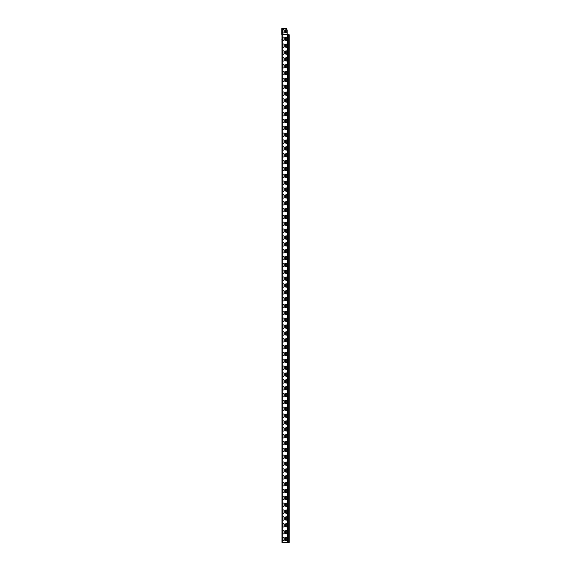 <?xml version="1.0" encoding="UTF-8"?>
<svg xmlns="http://www.w3.org/2000/svg" width="571" height="571" viewBox="0 0 571 571"><rect width="100%" height="100%" fill="white"/><g stroke="black" fill="none" stroke-linecap="round" stroke-linejoin="round"><path stroke-width="0.86" d="M281.96 42.411L281.874 41.776M281.96 43.603L281.96 42.668M281.96 41.148L281.96 40.07M281.874 39.906L281.96 38.835M289.076 542.45L281.96 542.45L281.96 34.717L287.17 34.717L287.17 30.263A0.856 0.856 0 0 0 287.056 29.835L286.314 28.55L281.846 28.55L281.846 31.034M281.846 32.233L281.846 34.474L287.17 34.474L287.17 30.263M282.302 542.45L282.302 34.653L281.846 34.474L281.846 28.55M286.756 537.911L286.756 540.137A0.6 0.6 0 0 1 286.157 540.737A0.6 0.6 0 0 1 285.557 540.137L285.557 537.911A0.6 0.6 0 0 1 286.157 537.311A0.6 0.6 0 0 1 286.756 537.911A0.6 0.6 90 0 0 286.157 537.311A0.6 0.6 90 0 0 285.557 537.911M282.988 540.137L282.988 537.911A0.6 0.6 0 0 1 283.587 537.311A0.6 0.6 0 0 1 284.187 537.911L284.187 540.137A0.6 0.6 0 0 1 283.587 540.737A0.6 0.6 0 0 1 282.988 540.137A0.6 0.6 90 0 0 283.587 540.737A0.6 0.6 90 0 0 284.187 540.137M286.756 531.059L286.756 533.285A0.6 0.6 0 0 1 286.157 533.885A0.6 0.6 0 0 1 285.557 533.285L285.557 531.059A0.6 0.6 0 0 1 286.157 530.459A0.6 0.6 0 0 1 286.756 531.059A0.6 0.6 90 0 0 286.157 530.459A0.6 0.6 90 0 0 285.557 531.059M282.988 533.285L282.988 531.059A0.6 0.6 0 0 1 283.587 530.459A0.6 0.6 0 0 1 284.187 531.059L284.187 533.285A0.6 0.6 0 0 1 283.587 533.885A0.6 0.6 0 0 1 282.988 533.285A0.6 0.6 90 0 0 283.587 533.885A0.6 0.6 90 0 0 284.187 533.285M286.756 524.207L286.756 526.433A0.6 0.6 0 0 1 286.157 527.033A0.6 0.6 0 0 1 285.557 526.433L285.557 524.207A0.6 0.6 0 0 1 286.157 523.607A0.6 0.6 0 0 1 286.756 524.207A0.6 0.6 90 0 0 286.157 523.607A0.6 0.6 90 0 0 285.557 524.207M282.988 526.433L282.988 524.207A0.6 0.6 0 0 1 283.587 523.607A0.6 0.6 0 0 1 284.187 524.207L284.187 526.433A0.6 0.6 0 0 1 283.587 527.033A0.6 0.6 0 0 1 282.988 526.433A0.6 0.6 90 0 0 283.587 527.033A0.6 0.6 90 0 0 284.187 526.433M286.756 517.355L286.756 519.581A0.6 0.6 0 0 1 286.157 520.181A0.6 0.6 0 0 1 285.557 519.581L285.557 517.355A0.6 0.6 0 0 1 286.157 516.755A0.6 0.6 0 0 1 286.756 517.355A0.6 0.6 90 0 0 286.157 516.755A0.6 0.6 90 0 0 285.557 517.355M282.988 519.581L282.988 517.355A0.6 0.6 0 0 1 283.587 516.755A0.6 0.6 0 0 1 284.187 517.355L284.187 519.581A0.6 0.6 0 0 1 283.587 520.181A0.6 0.6 0 0 1 282.988 519.581A0.6 0.6 90 0 0 283.587 520.181A0.6 0.6 90 0 0 284.187 519.581M286.756 510.503L286.756 512.729A0.6 0.6 0 0 1 286.157 513.329A0.6 0.6 0 0 1 285.557 512.729L285.557 510.503A0.6 0.6 0 0 1 286.157 509.903A0.6 0.6 0 0 1 286.756 510.503A0.6 0.6 90 0 0 286.157 509.903A0.6 0.6 90 0 0 285.557 510.503M282.988 512.729L282.988 510.503A0.6 0.6 0 0 1 283.587 509.903A0.6 0.6 0 0 1 284.187 510.503L284.187 512.729A0.6 0.6 0 0 1 283.587 513.329A0.6 0.6 0 0 1 282.988 512.729A0.6 0.6 90 0 0 283.587 513.329A0.6 0.6 90 0 0 284.187 512.729M286.756 503.651L286.756 505.877A0.6 0.6 0 0 1 286.157 506.477A0.6 0.6 0 0 1 285.557 505.877L285.557 503.651A0.6 0.6 0 0 1 286.157 503.051A0.6 0.6 0 0 1 286.756 503.651A0.6 0.6 90 0 0 286.157 503.051A0.6 0.6 90 0 0 285.557 503.651M282.988 505.877L282.988 503.651A0.6 0.6 0 0 1 283.587 503.051A0.6 0.6 0 0 1 284.187 503.651L284.187 505.877A0.6 0.6 0 0 1 283.587 506.477A0.6 0.6 0 0 1 282.988 505.877A0.6 0.6 90 0 0 283.587 506.477A0.6 0.6 90 0 0 284.187 505.877M286.756 496.799L286.756 499.025A0.6 0.6 0 0 1 286.157 499.625A0.6 0.6 0 0 1 285.557 499.025L285.557 496.799A0.6 0.6 0 0 1 286.157 496.199A0.6 0.6 0 0 1 286.756 496.799A0.6 0.6 90 0 0 286.157 496.199A0.6 0.6 90 0 0 285.557 496.799M282.988 499.025L282.988 496.799A0.6 0.6 0 0 1 283.587 496.199A0.6 0.6 0 0 1 284.187 496.799L284.187 499.025A0.6 0.6 0 0 1 283.587 499.625A0.6 0.6 0 0 1 282.988 499.025A0.6 0.6 90 0 0 283.587 499.625A0.6 0.6 90 0 0 284.187 499.025M286.756 489.947L286.756 492.173A0.6 0.6 0 0 1 286.157 492.773A0.6 0.6 0 0 1 285.557 492.173L285.557 489.947A0.6 0.6 0 0 1 286.157 489.347A0.6 0.6 0 0 1 286.756 489.947A0.6 0.6 90 0 0 286.157 489.347A0.6 0.6 90 0 0 285.557 489.947M282.988 492.173L282.988 489.947A0.6 0.6 0 0 1 283.587 489.347A0.6 0.6 0 0 1 284.187 489.947L284.187 492.173A0.6 0.6 0 0 1 283.587 492.773A0.6 0.6 0 0 1 282.988 492.173A0.6 0.6 90 0 0 283.587 492.773A0.6 0.6 90 0 0 284.187 492.173M286.756 483.095L286.756 485.321A0.6 0.6 0 0 1 286.157 485.921A0.6 0.6 0 0 1 285.557 485.321L285.557 483.095A0.6 0.6 0 0 1 286.157 482.495A0.6 0.6 0 0 1 286.756 483.095A0.6 0.6 90 0 0 286.157 482.495A0.6 0.6 90 0 0 285.557 483.095M282.988 485.321L282.988 483.095A0.6 0.6 0 0 1 283.587 482.495A0.6 0.6 0 0 1 284.187 483.095L284.187 485.321A0.6 0.6 0 0 1 283.587 485.921A0.6 0.6 0 0 1 282.988 485.321A0.6 0.6 90 0 0 283.587 485.921A0.6 0.6 90 0 0 284.187 485.321M286.756 476.243L286.756 478.469A0.6 0.6 0 0 1 286.157 479.069A0.6 0.6 0 0 1 285.557 478.469L285.557 476.243A0.6 0.6 0 0 1 286.157 475.643A0.6 0.6 0 0 1 286.756 476.243A0.6 0.6 90 0 0 286.157 475.643A0.6 0.6 90 0 0 285.557 476.243M282.988 478.469L282.988 476.243A0.6 0.6 0 0 1 283.587 475.643A0.6 0.6 0 0 1 284.187 476.243L284.187 478.469A0.6 0.6 0 0 1 283.587 479.069A0.6 0.6 0 0 1 282.988 478.469A0.6 0.6 90 0 0 283.587 479.069A0.6 0.6 90 0 0 284.187 478.469M286.756 469.391L286.756 471.617A0.6 0.6 0 0 1 286.157 472.217A0.6 0.6 0 0 1 285.557 471.617L285.557 469.391A0.6 0.6 0 0 1 286.157 468.791A0.6 0.6 0 0 1 286.756 469.391A0.6 0.6 90 0 0 286.157 468.791A0.6 0.6 90 0 0 285.557 469.391M282.988 471.617L282.988 469.391A0.6 0.6 0 0 1 283.587 468.791A0.6 0.6 0 0 1 284.187 469.391L284.187 471.617A0.6 0.6 0 0 1 283.587 472.217A0.6 0.6 0 0 1 282.988 471.617A0.6 0.6 90 0 0 283.587 472.217A0.6 0.6 90 0 0 284.187 471.617M286.756 462.539L286.756 464.765A0.6 0.6 0 0 1 286.157 465.365A0.6 0.6 0 0 1 285.557 464.765L285.557 462.539A0.6 0.6 0 0 1 286.157 461.939A0.6 0.6 0 0 1 286.756 462.539A0.6 0.6 90 0 0 286.157 461.939A0.6 0.6 90 0 0 285.557 462.539M282.988 464.765L282.988 462.539A0.6 0.6 0 0 1 283.587 461.939A0.6 0.6 0 0 1 284.187 462.539L284.187 464.765A0.6 0.6 0 0 1 283.587 465.365A0.6 0.6 0 0 1 282.988 464.765A0.6 0.6 90 0 0 283.587 465.365A0.6 0.6 90 0 0 284.187 464.765M286.756 455.687L286.756 457.913A0.6 0.6 0 0 1 286.157 458.513A0.6 0.6 0 0 1 285.557 457.913L285.557 455.687A0.6 0.6 0 0 1 286.157 455.087A0.6 0.6 0 0 1 286.756 455.687A0.6 0.6 90 0 0 286.157 455.087A0.6 0.6 90 0 0 285.557 455.687M282.988 457.913L282.988 455.687A0.6 0.6 0 0 1 283.587 455.087A0.6 0.6 0 0 1 284.187 455.687L284.187 457.913A0.6 0.6 0 0 1 283.587 458.513A0.6 0.6 0 0 1 282.988 457.913A0.6 0.6 90 0 0 283.587 458.513A0.6 0.6 90 0 0 284.187 457.913M286.756 448.835L286.756 451.061A0.6 0.6 0 0 1 286.157 451.661A0.6 0.6 0 0 1 285.557 451.061L285.557 448.835A0.6 0.6 0 0 1 286.157 448.235A0.6 0.6 0 0 1 286.756 448.835A0.6 0.6 90 0 0 286.157 448.235A0.6 0.6 90 0 0 285.557 448.835M282.988 451.061L282.988 448.835A0.6 0.6 0 0 1 283.587 448.235A0.6 0.6 0 0 1 284.187 448.835L284.187 451.061A0.6 0.6 0 0 1 283.587 451.661A0.6 0.6 0 0 1 282.988 451.061A0.6 0.6 90 0 0 283.587 451.661A0.6 0.6 90 0 0 284.187 451.061M286.756 441.983L286.756 444.209A0.6 0.6 0 0 1 286.157 444.809A0.6 0.6 0 0 1 285.557 444.209L285.557 441.983A0.6 0.6 0 0 1 286.157 441.383A0.6 0.6 0 0 1 286.756 441.983A0.6 0.6 90 0 0 286.157 441.383A0.6 0.6 90 0 0 285.557 441.983M282.988 444.209L282.988 441.983A0.6 0.6 0 0 1 283.587 441.383A0.6 0.6 0 0 1 284.187 441.983L284.187 444.209A0.6 0.6 0 0 1 283.587 444.809A0.6 0.6 0 0 1 282.988 444.209A0.6 0.6 90 0 0 283.587 444.809A0.6 0.6 90 0 0 284.187 444.209M286.756 435.131L286.756 437.357A0.6 0.6 0 0 1 286.157 437.957A0.6 0.6 0 0 1 285.557 437.357L285.557 435.131A0.6 0.6 0 0 1 286.157 434.531A0.6 0.6 0 0 1 286.756 435.131A0.6 0.6 90 0 0 286.157 434.531A0.6 0.6 90 0 0 285.557 435.131M282.988 437.357L282.988 435.131A0.6 0.6 0 0 1 283.587 434.531A0.6 0.6 0 0 1 284.187 435.131L284.187 437.357A0.6 0.6 0 0 1 283.587 437.957A0.6 0.6 0 0 1 282.988 437.357A0.6 0.6 90 0 0 283.587 437.957A0.6 0.6 90 0 0 284.187 437.357M286.756 428.279L286.756 430.505A0.6 0.6 0 0 1 286.157 431.105A0.6 0.6 0 0 1 285.557 430.505L285.557 428.279A0.6 0.6 0 0 1 286.157 427.679A0.6 0.6 0 0 1 286.756 428.279A0.6 0.6 90 0 0 286.157 427.679A0.6 0.6 90 0 0 285.557 428.279M282.988 430.505L282.988 428.279A0.6 0.6 0 0 1 283.587 427.679A0.6 0.6 0 0 1 284.187 428.279L284.187 430.505A0.6 0.6 0 0 1 283.587 431.105A0.6 0.6 0 0 1 282.988 430.505A0.6 0.6 90 0 0 283.587 431.105A0.6 0.6 90 0 0 284.187 430.505M286.756 421.427L286.756 423.653A0.6 0.6 0 0 1 286.157 424.253A0.6 0.6 0 0 1 285.557 423.653L285.557 421.427A0.6 0.6 0 0 1 286.157 420.827A0.6 0.6 0 0 1 286.756 421.427A0.6 0.6 90 0 0 286.157 420.827A0.6 0.6 90 0 0 285.557 421.427M282.988 423.653L282.988 421.427A0.6 0.6 0 0 1 283.587 420.827A0.6 0.6 0 0 1 284.187 421.427L284.187 423.653A0.6 0.6 0 0 1 283.587 424.253A0.6 0.6 0 0 1 282.988 423.653A0.6 0.6 90 0 0 283.587 424.253A0.6 0.6 90 0 0 284.187 423.653M286.756 414.575L286.756 416.801A0.6 0.6 0 0 1 286.157 417.401A0.6 0.6 0 0 1 285.557 416.801L285.557 414.575A0.6 0.6 0 0 1 286.157 413.975A0.6 0.6 0 0 1 286.756 414.575A0.6 0.6 90 0 0 286.157 413.975A0.6 0.6 90 0 0 285.557 414.575M282.988 416.801L282.988 414.575A0.6 0.6 0 0 1 283.587 413.975A0.6 0.6 0 0 1 284.187 414.575L284.187 416.801A0.6 0.6 0 0 1 283.587 417.401A0.6 0.6 0 0 1 282.988 416.801A0.6 0.6 90 0 0 283.587 417.401A0.6 0.6 90 0 0 284.187 416.801M286.756 407.723L286.756 409.949A0.6 0.6 0 0 1 286.157 410.549A0.6 0.6 0 0 1 285.557 409.949L285.557 407.723A0.6 0.6 0 0 1 286.157 407.123A0.6 0.6 0 0 1 286.756 407.723A0.6 0.6 90 0 0 286.157 407.123A0.6 0.6 90 0 0 285.557 407.723M282.988 409.949L282.988 407.723A0.6 0.6 0 0 1 283.587 407.123A0.6 0.6 0 0 1 284.187 407.723L284.187 409.949A0.6 0.6 0 0 1 283.587 410.549A0.6 0.6 0 0 1 282.988 409.949A0.6 0.6 90 0 0 283.587 410.549A0.6 0.6 90 0 0 284.187 409.949M286.756 400.871L286.756 403.097A0.6 0.6 0 0 1 286.157 403.697A0.6 0.6 0 0 1 285.557 403.097L285.557 400.871A0.6 0.6 0 0 1 286.157 400.271A0.6 0.6 0 0 1 286.756 400.871A0.6 0.6 90 0 0 286.157 400.271A0.6 0.6 90 0 0 285.557 400.871M282.988 403.097L282.988 400.871A0.6 0.6 0 0 1 283.587 400.271A0.6 0.6 0 0 1 284.187 400.871L284.187 403.097A0.6 0.6 0 0 1 283.587 403.697A0.6 0.6 0 0 1 282.988 403.097A0.6 0.6 90 0 0 283.587 403.697A0.6 0.6 90 0 0 284.187 403.097M286.756 394.019L286.756 396.245A0.6 0.6 0 0 1 286.157 396.845A0.6 0.6 0 0 1 285.557 396.245L285.557 394.019A0.6 0.6 0 0 1 286.157 393.419A0.6 0.6 0 0 1 286.756 394.019A0.6 0.6 90 0 0 286.157 393.419A0.6 0.6 90 0 0 285.557 394.019M282.988 396.245L282.988 394.019A0.6 0.6 0 0 1 283.587 393.419A0.6 0.6 0 0 1 284.187 394.019L284.187 396.245A0.6 0.6 0 0 1 283.587 396.845A0.6 0.6 0 0 1 282.988 396.245A0.6 0.6 90 0 0 283.587 396.845A0.6 0.6 90 0 0 284.187 396.245M286.756 387.167L286.756 389.393A0.6 0.6 0 0 1 286.157 389.993A0.6 0.6 0 0 1 285.557 389.393L285.557 387.167A0.6 0.6 0 0 1 286.157 386.567A0.6 0.6 0 0 1 286.756 387.167A0.6 0.6 90 0 0 286.157 386.567A0.6 0.6 90 0 0 285.557 387.167M282.988 389.393L282.988 387.167A0.6 0.6 0 0 1 283.587 386.567A0.6 0.6 0 0 1 284.187 387.167L284.187 389.393A0.6 0.6 0 0 1 283.587 389.993A0.6 0.6 0 0 1 282.988 389.393A0.6 0.6 90 0 0 283.587 389.993A0.6 0.6 90 0 0 284.187 389.393M286.756 380.315L286.756 382.541A0.6 0.6 0 0 1 286.157 383.141A0.6 0.6 0 0 1 285.557 382.541L285.557 380.315A0.6 0.6 0 0 1 286.157 379.715A0.6 0.6 0 0 1 286.756 380.315A0.6 0.6 90 0 0 286.157 379.715A0.6 0.6 90 0 0 285.557 380.315M282.988 382.541L282.988 380.315A0.6 0.6 0 0 1 283.587 379.715A0.6 0.6 0 0 1 284.187 380.315L284.187 382.541A0.6 0.6 0 0 1 283.587 383.141A0.6 0.6 0 0 1 282.988 382.541A0.6 0.6 90 0 0 283.587 383.141A0.6 0.6 90 0 0 284.187 382.541M286.756 373.463L286.756 375.689A0.6 0.6 0 0 1 286.157 376.289A0.6 0.6 0 0 1 285.557 375.689L285.557 373.463A0.6 0.6 0 0 1 286.157 372.863A0.6 0.6 0 0 1 286.756 373.463A0.6 0.6 90 0 0 286.157 372.863A0.6 0.6 90 0 0 285.557 373.463M282.988 375.689L282.988 373.463A0.6 0.6 0 0 1 283.587 372.863A0.6 0.6 0 0 1 284.187 373.463L284.187 375.689A0.6 0.6 0 0 1 283.587 376.289A0.6 0.6 0 0 1 282.988 375.689A0.6 0.6 90 0 0 283.587 376.289A0.6 0.6 90 0 0 284.187 375.689M286.756 366.611L286.756 368.837A0.6 0.6 0 0 1 286.157 369.437A0.6 0.6 0 0 1 285.557 368.837L285.557 366.611A0.6 0.6 0 0 1 286.157 366.011A0.6 0.6 0 0 1 286.756 366.611A0.6 0.6 90 0 0 286.157 366.011A0.6 0.6 90 0 0 285.557 366.611M282.988 368.837L282.988 366.611A0.6 0.6 0 0 1 283.587 366.011A0.6 0.6 0 0 1 284.187 366.611L284.187 368.837A0.6 0.6 0 0 1 283.587 369.437A0.6 0.6 0 0 1 282.988 368.837A0.6 0.6 90 0 0 283.587 369.437A0.6 0.6 90 0 0 284.187 368.837M286.756 359.759L286.756 361.985A0.6 0.6 0 0 1 286.157 362.585A0.6 0.6 0 0 1 285.557 361.985L285.557 359.759A0.6 0.6 0 0 1 286.157 359.159A0.6 0.6 0 0 1 286.756 359.759A0.6 0.6 90 0 0 286.157 359.159A0.6 0.6 90 0 0 285.557 359.759M282.988 361.985L282.988 359.759A0.6 0.6 0 0 1 283.587 359.159A0.6 0.6 0 0 1 284.187 359.759L284.187 361.985A0.6 0.6 0 0 1 283.587 362.585A0.6 0.6 0 0 1 282.988 361.985A0.6 0.6 90 0 0 283.587 362.585A0.6 0.6 90 0 0 284.187 361.985M286.756 352.907L286.756 355.133A0.6 0.6 0 0 1 286.157 355.733A0.6 0.6 0 0 1 285.557 355.133L285.557 352.907A0.6 0.6 0 0 1 286.157 352.307A0.6 0.6 0 0 1 286.756 352.907A0.6 0.6 90 0 0 286.157 352.307A0.6 0.6 90 0 0 285.557 352.907M282.988 355.133L282.988 352.907A0.6 0.6 0 0 1 283.587 352.307A0.6 0.6 0 0 1 284.187 352.907L284.187 355.133A0.6 0.6 0 0 1 283.587 355.733A0.6 0.6 0 0 1 282.988 355.133A0.6 0.6 90 0 0 283.587 355.733A0.6 0.6 90 0 0 284.187 355.133M286.756 346.055L286.756 348.281A0.6 0.6 0 0 1 286.157 348.881A0.6 0.6 0 0 1 285.557 348.281L285.557 346.055A0.6 0.6 0 0 1 286.157 345.455A0.6 0.6 0 0 1 286.756 346.055A0.6 0.6 90 0 0 286.157 345.455A0.6 0.6 90 0 0 285.557 346.055M282.988 348.281L282.988 346.055A0.6 0.6 0 0 1 283.587 345.455A0.6 0.6 0 0 1 284.187 346.055L284.187 348.281A0.6 0.6 0 0 1 283.587 348.881A0.6 0.6 0 0 1 282.988 348.281A0.6 0.6 90 0 0 283.587 348.881A0.6 0.6 90 0 0 284.187 348.281M286.756 339.203L286.756 341.429A0.6 0.6 0 0 1 286.157 342.029A0.6 0.6 0 0 1 285.557 341.429L285.557 339.203A0.6 0.6 0 0 1 286.157 338.603A0.6 0.6 0 0 1 286.756 339.203A0.6 0.6 90 0 0 286.157 338.603A0.6 0.6 90 0 0 285.557 339.203M282.988 341.429L282.988 339.203A0.6 0.6 0 0 1 283.587 338.603A0.6 0.6 0 0 1 284.187 339.203L284.187 341.429A0.6 0.6 0 0 1 283.587 342.029A0.6 0.6 0 0 1 282.988 341.429A0.6 0.6 90 0 0 283.587 342.029A0.6 0.6 90 0 0 284.187 341.429M286.756 332.351L286.756 334.577A0.6 0.6 0 0 1 286.157 335.177A0.6 0.6 0 0 1 285.557 334.577L285.557 332.351A0.6 0.6 0 0 1 286.157 331.751A0.6 0.6 0 0 1 286.756 332.351A0.6 0.6 90 0 0 286.157 331.751A0.6 0.6 90 0 0 285.557 332.351M282.988 334.577L282.988 332.351A0.6 0.6 0 0 1 283.587 331.751A0.6 0.6 0 0 1 284.187 332.351L284.187 334.577A0.6 0.6 0 0 1 283.587 335.177A0.6 0.6 0 0 1 282.988 334.577A0.6 0.6 90 0 0 283.587 335.177A0.6 0.6 90 0 0 284.187 334.577M286.756 325.499L286.756 327.725A0.6 0.6 0 0 1 286.157 328.325A0.6 0.6 0 0 1 285.557 327.725L285.557 325.499A0.6 0.6 0 0 1 286.157 324.899A0.6 0.6 0 0 1 286.756 325.499A0.6 0.6 90 0 0 286.157 324.899A0.6 0.6 90 0 0 285.557 325.499M282.988 327.725L282.988 325.499A0.6 0.6 0 0 1 283.587 324.899A0.6 0.6 0 0 1 284.187 325.499L284.187 327.725A0.6 0.6 0 0 1 283.587 328.325A0.6 0.6 0 0 1 282.988 327.725A0.6 0.6 90 0 0 283.587 328.325A0.6 0.6 90 0 0 284.187 327.725M286.756 318.647L286.756 320.873A0.6 0.6 0 0 1 286.157 321.473A0.6 0.6 0 0 1 285.557 320.873L285.557 318.647A0.6 0.6 0 0 1 286.157 318.047A0.6 0.6 0 0 1 286.756 318.647A0.6 0.6 90 0 0 286.157 318.047A0.6 0.6 90 0 0 285.557 318.647M282.988 320.873L282.988 318.647A0.6 0.6 0 0 1 283.587 318.047A0.6 0.6 0 0 1 284.187 318.647L284.187 320.873A0.6 0.6 0 0 1 283.587 321.473A0.6 0.6 0 0 1 282.988 320.873A0.6 0.6 90 0 0 283.587 321.473A0.6 0.6 90 0 0 284.187 320.873M286.756 311.795L286.756 314.021A0.6 0.6 0 0 1 286.157 314.621A0.6 0.6 0 0 1 285.557 314.021L285.557 311.795A0.6 0.6 0 0 1 286.157 311.195A0.6 0.6 0 0 1 286.756 311.795A0.6 0.6 90 0 0 286.157 311.195A0.6 0.6 90 0 0 285.557 311.795M282.988 314.021L282.988 311.795A0.6 0.6 0 0 1 283.587 311.195A0.6 0.6 0 0 1 284.187 311.795L284.187 314.021A0.6 0.6 0 0 1 283.587 314.621A0.6 0.6 0 0 1 282.988 314.021A0.6 0.6 90 0 0 283.587 314.621A0.6 0.6 90 0 0 284.187 314.021M286.756 304.943L286.756 307.169A0.6 0.6 0 0 1 286.157 307.769A0.6 0.6 0 0 1 285.557 307.169L285.557 304.943A0.6 0.6 0 0 1 286.157 304.343A0.6 0.6 0 0 1 286.756 304.943A0.6 0.6 90 0 0 286.157 304.343A0.6 0.6 90 0 0 285.557 304.943M282.988 307.169L282.988 304.943A0.6 0.6 0 0 1 283.587 304.343A0.6 0.6 0 0 1 284.187 304.943L284.187 307.169A0.6 0.6 0 0 1 283.587 307.769A0.6 0.6 0 0 1 282.988 307.169A0.6 0.6 90 0 0 283.587 307.769A0.6 0.6 90 0 0 284.187 307.169M286.756 298.091L286.756 300.317A0.6 0.6 0 0 1 286.157 300.917A0.6 0.6 0 0 1 285.557 300.317L285.557 298.091A0.6 0.6 0 0 1 286.157 297.491A0.6 0.6 0 0 1 286.756 298.091A0.6 0.6 90 0 0 286.157 297.491A0.6 0.6 90 0 0 285.557 298.091M282.988 300.317L282.988 298.091A0.6 0.6 0 0 1 283.587 297.491A0.6 0.6 0 0 1 284.187 298.091L284.187 300.317A0.6 0.6 0 0 1 283.587 300.917A0.6 0.6 0 0 1 282.988 300.317A0.6 0.6 90 0 0 283.587 300.917A0.6 0.6 90 0 0 284.187 300.317M286.756 291.239L286.756 293.465A0.6 0.6 0 0 1 286.157 294.065A0.6 0.6 0 0 1 285.557 293.465L285.557 291.239A0.6 0.6 0 0 1 286.157 290.639A0.6 0.6 0 0 1 286.756 291.239A0.6 0.6 90 0 0 286.157 290.639A0.6 0.6 90 0 0 285.557 291.239M282.988 293.465L282.988 291.239A0.6 0.6 0 0 1 283.587 290.639A0.6 0.6 0 0 1 284.187 291.239L284.187 293.465A0.6 0.6 0 0 1 283.587 294.065A0.6 0.6 0 0 1 282.988 293.465A0.6 0.6 90 0 0 283.587 294.065A0.6 0.6 90 0 0 284.187 293.465M286.756 284.387L286.756 286.613A0.6 0.6 0 0 1 286.157 287.213A0.6 0.6 0 0 1 285.557 286.613L285.557 284.387A0.6 0.6 0 0 1 286.157 283.787A0.6 0.6 0 0 1 286.756 284.387A0.6 0.6 90 0 0 286.157 283.787A0.6 0.6 90 0 0 285.557 284.387M282.988 286.613L282.988 284.387A0.6 0.6 0 0 1 283.587 283.787A0.6 0.6 0 0 1 284.187 284.387L284.187 286.613A0.6 0.6 0 0 1 283.587 287.213A0.6 0.6 0 0 1 282.988 286.613A0.6 0.6 90 0 0 283.587 287.213A0.6 0.6 90 0 0 284.187 286.613M286.756 277.535L286.756 279.761A0.6 0.6 0 0 1 286.157 280.361A0.6 0.6 0 0 1 285.557 279.761L285.557 277.535A0.6 0.6 0 0 1 286.157 276.935A0.6 0.6 0 0 1 286.756 277.535A0.6 0.6 90 0 0 286.157 276.935A0.6 0.6 90 0 0 285.557 277.535M282.988 279.761L282.988 277.535A0.6 0.6 0 0 1 283.587 276.935A0.6 0.6 0 0 1 284.187 277.535L284.187 279.761A0.6 0.6 0 0 1 283.587 280.361A0.6 0.6 0 0 1 282.988 279.761A0.6 0.6 90 0 0 283.587 280.361A0.6 0.6 90 0 0 284.187 279.761M286.756 270.683L286.756 272.909A0.6 0.6 0 0 1 286.157 273.509A0.6 0.6 0 0 1 285.557 272.909L285.557 270.683A0.6 0.6 0 0 1 286.157 270.083A0.6 0.6 0 0 1 286.756 270.683A0.6 0.6 90 0 0 286.157 270.083A0.6 0.6 90 0 0 285.557 270.683M282.988 272.909L282.988 270.683A0.6 0.6 0 0 1 283.587 270.083A0.6 0.6 0 0 1 284.187 270.683L284.187 272.909A0.6 0.6 0 0 1 283.587 273.509A0.6 0.6 0 0 1 282.988 272.909A0.6 0.6 90 0 0 283.587 273.509A0.6 0.6 90 0 0 284.187 272.909M286.756 263.831L286.756 266.057A0.6 0.6 0 0 1 286.157 266.657A0.6 0.6 0 0 1 285.557 266.057L285.557 263.831A0.6 0.6 0 0 1 286.157 263.231A0.6 0.6 0 0 1 286.756 263.831A0.6 0.6 90 0 0 286.157 263.231A0.6 0.6 90 0 0 285.557 263.831M282.988 266.057L282.988 263.831A0.6 0.6 0 0 1 283.587 263.231A0.6 0.6 0 0 1 284.187 263.831L284.187 266.057A0.6 0.6 0 0 1 283.587 266.657A0.6 0.6 0 0 1 282.988 266.057A0.6 0.6 90 0 0 283.587 266.657A0.6 0.6 90 0 0 284.187 266.057M286.756 256.979L286.756 259.205A0.6 0.6 0 0 1 286.157 259.805A0.6 0.6 0 0 1 285.557 259.205L285.557 256.979A0.6 0.6 0 0 1 286.157 256.379A0.6 0.6 0 0 1 286.756 256.979A0.6 0.6 90 0 0 286.157 256.379A0.6 0.6 90 0 0 285.557 256.979M282.988 259.205L282.988 256.979A0.6 0.6 0 0 1 283.587 256.379A0.6 0.6 0 0 1 284.187 256.979L284.187 259.205A0.6 0.6 0 0 1 283.587 259.805A0.6 0.6 0 0 1 282.988 259.205A0.6 0.6 90 0 0 283.587 259.805A0.6 0.6 90 0 0 284.187 259.205M286.756 250.127L286.756 252.353A0.6 0.6 0 0 1 286.157 252.953A0.6 0.6 0 0 1 285.557 252.353L285.557 250.127A0.6 0.6 0 0 1 286.157 249.527A0.6 0.6 0 0 1 286.756 250.127A0.6 0.6 90 0 0 286.157 249.527A0.6 0.6 90 0 0 285.557 250.127M282.988 252.353L282.988 250.127A0.6 0.6 0 0 1 283.587 249.527A0.6 0.6 0 0 1 284.187 250.127L284.187 252.353A0.6 0.6 0 0 1 283.587 252.953A0.6 0.6 0 0 1 282.988 252.353A0.6 0.6 90 0 0 283.587 252.953A0.6 0.6 90 0 0 284.187 252.353M286.756 243.275L286.756 245.501A0.6 0.6 0 0 1 286.157 246.101A0.6 0.6 0 0 1 285.557 245.501L285.557 243.275A0.6 0.6 0 0 1 286.157 242.675A0.6 0.6 0 0 1 286.756 243.275A0.6 0.6 90 0 0 286.157 242.675A0.6 0.6 90 0 0 285.557 243.275M282.988 245.501L282.988 243.275A0.6 0.6 0 0 1 283.587 242.675A0.6 0.6 0 0 1 284.187 243.275L284.187 245.501A0.6 0.6 0 0 1 283.587 246.101A0.6 0.6 0 0 1 282.988 245.501A0.6 0.6 90 0 0 283.587 246.101A0.6 0.6 90 0 0 284.187 245.501M286.756 236.423L286.756 238.649A0.6 0.6 0 0 1 286.157 239.249A0.6 0.6 0 0 1 285.557 238.649L285.557 236.423A0.6 0.6 0 0 1 286.157 235.823A0.6 0.6 0 0 1 286.756 236.423A0.6 0.6 90 0 0 286.157 235.823A0.6 0.6 90 0 0 285.557 236.423M282.988 238.649L282.988 236.423A0.6 0.6 0 0 1 283.587 235.823A0.6 0.6 0 0 1 284.187 236.423L284.187 238.649A0.6 0.6 0 0 1 283.587 239.249A0.6 0.6 0 0 1 282.988 238.649A0.6 0.6 90 0 0 283.587 239.249A0.6 0.6 90 0 0 284.187 238.649M286.756 229.571L286.756 231.797A0.6 0.6 0 0 1 286.157 232.397A0.6 0.6 0 0 1 285.557 231.797L285.557 229.571A0.6 0.6 0 0 1 286.157 228.971A0.6 0.6 0 0 1 286.756 229.571A0.6 0.6 90 0 0 286.157 228.971A0.6 0.6 90 0 0 285.557 229.571M282.988 231.797L282.988 229.571A0.6 0.6 0 0 1 283.587 228.971A0.6 0.6 0 0 1 284.187 229.571L284.187 231.797A0.6 0.6 0 0 1 283.587 232.397A0.6 0.6 0 0 1 282.988 231.797A0.6 0.6 90 0 0 283.587 232.397A0.6 0.6 90 0 0 284.187 231.797M286.756 222.719L286.756 224.945A0.6 0.6 0 0 1 286.157 225.545A0.6 0.6 0 0 1 285.557 224.945L285.557 222.719A0.6 0.6 0 0 1 286.157 222.119A0.6 0.6 0 0 1 286.756 222.719A0.6 0.6 90 0 0 286.157 222.119A0.6 0.6 90 0 0 285.557 222.719M282.988 224.945L282.988 222.719A0.6 0.6 0 0 1 283.587 222.119A0.6 0.6 0 0 1 284.187 222.719L284.187 224.945A0.6 0.6 0 0 1 283.587 225.545A0.6 0.6 0 0 1 282.988 224.945A0.6 0.6 90 0 0 283.587 225.545A0.6 0.6 90 0 0 284.187 224.945M286.756 215.867L286.756 218.093A0.6 0.6 0 0 1 286.157 218.693A0.6 0.6 0 0 1 285.557 218.093L285.557 215.867A0.6 0.6 0 0 1 286.157 215.267A0.6 0.6 0 0 1 286.756 215.867A0.6 0.6 90 0 0 286.157 215.267A0.6 0.6 90 0 0 285.557 215.867M282.988 218.093L282.988 215.867A0.6 0.6 0 0 1 283.587 215.267A0.6 0.6 0 0 1 284.187 215.867L284.187 218.093A0.6 0.6 0 0 1 283.587 218.693A0.6 0.6 0 0 1 282.988 218.093A0.6 0.6 90 0 0 283.587 218.693A0.6 0.6 90 0 0 284.187 218.093M286.756 209.015L286.756 211.241A0.6 0.6 0 0 1 286.157 211.841A0.6 0.6 0 0 1 285.557 211.241L285.557 209.015A0.6 0.6 0 0 1 286.157 208.415A0.6 0.6 0 0 1 286.756 209.015A0.6 0.6 90 0 0 286.157 208.415A0.6 0.6 90 0 0 285.557 209.015M282.988 211.241L282.988 209.015A0.6 0.6 0 0 1 283.587 208.415A0.6 0.6 0 0 1 284.187 209.015L284.187 211.241A0.6 0.6 0 0 1 283.587 211.841A0.6 0.6 0 0 1 282.988 211.241A0.6 0.6 90 0 0 283.587 211.841A0.6 0.6 90 0 0 284.187 211.241M286.756 202.163L286.756 204.389A0.6 0.6 0 0 1 286.157 204.989A0.6 0.6 0 0 1 285.557 204.389L285.557 202.163A0.6 0.6 0 0 1 286.157 201.563A0.6 0.6 0 0 1 286.756 202.163A0.6 0.6 90 0 0 286.157 201.563A0.6 0.6 90 0 0 285.557 202.163M282.988 204.389L282.988 202.163A0.6 0.6 0 0 1 283.587 201.563A0.6 0.6 0 0 1 284.187 202.163L284.187 204.389A0.6 0.6 0 0 1 283.587 204.989A0.6 0.6 0 0 1 282.988 204.389A0.6 0.6 90 0 0 283.587 204.989A0.6 0.6 90 0 0 284.187 204.389M286.756 195.311L286.756 197.537A0.6 0.6 0 0 1 286.157 198.137A0.6 0.6 0 0 1 285.557 197.537L285.557 195.311A0.6 0.6 0 0 1 286.157 194.711A0.6 0.6 0 0 1 286.756 195.311A0.6 0.6 90 0 0 286.157 194.711A0.6 0.6 90 0 0 285.557 195.311M282.988 197.537L282.988 195.311A0.6 0.6 0 0 1 283.587 194.711A0.6 0.6 0 0 1 284.187 195.311L284.187 197.537A0.6 0.6 0 0 1 283.587 198.137A0.6 0.6 0 0 1 282.988 197.537A0.6 0.6 90 0 0 283.587 198.137A0.6 0.6 90 0 0 284.187 197.537M286.756 188.459L286.756 190.685A0.6 0.6 0 0 1 286.157 191.285A0.6 0.6 0 0 1 285.557 190.685L285.557 188.459A0.6 0.6 0 0 1 286.157 187.859A0.6 0.6 0 0 1 286.756 188.459A0.6 0.6 90 0 0 286.157 187.859A0.6 0.6 90 0 0 285.557 188.459M282.988 190.685L282.988 188.459A0.6 0.6 0 0 1 283.587 187.859A0.6 0.6 0 0 1 284.187 188.459L284.187 190.685A0.6 0.6 0 0 1 283.587 191.285A0.6 0.6 0 0 1 282.988 190.685A0.6 0.6 90 0 0 283.587 191.285A0.6 0.6 90 0 0 284.187 190.685M286.756 181.607L286.756 183.833A0.6 0.6 0 0 1 286.157 184.433A0.6 0.6 0 0 1 285.557 183.833L285.557 181.607A0.6 0.6 0 0 1 286.157 181.007A0.6 0.6 0 0 1 286.756 181.607A0.6 0.6 90 0 0 286.157 181.007A0.6 0.6 90 0 0 285.557 181.607M282.988 183.833L282.988 181.607A0.6 0.6 0 0 1 283.587 181.007A0.6 0.6 0 0 1 284.187 181.607L284.187 183.833A0.6 0.6 0 0 1 283.587 184.433A0.6 0.6 0 0 1 282.988 183.833A0.6 0.6 90 0 0 283.587 184.433A0.6 0.6 90 0 0 284.187 183.833M286.756 174.755L286.756 176.981A0.6 0.6 0 0 1 286.157 177.581A0.6 0.6 0 0 1 285.557 176.981L285.557 174.755A0.6 0.6 0 0 1 286.157 174.155A0.6 0.6 0 0 1 286.756 174.755A0.6 0.6 90 0 0 286.157 174.155A0.6 0.6 90 0 0 285.557 174.755M282.988 176.981L282.988 174.755A0.6 0.6 0 0 1 283.587 174.155A0.6 0.6 0 0 1 284.187 174.755L284.187 176.981A0.6 0.6 0 0 1 283.587 177.581A0.6 0.6 0 0 1 282.988 176.981A0.6 0.6 90 0 0 283.587 177.581A0.6 0.6 90 0 0 284.187 176.981M286.756 167.903L286.756 170.129A0.6 0.6 0 0 1 286.157 170.729A0.6 0.6 0 0 1 285.557 170.129L285.557 167.903A0.6 0.6 0 0 1 286.157 167.303A0.6 0.6 0 0 1 286.756 167.903A0.6 0.6 90 0 0 286.157 167.303A0.6 0.6 90 0 0 285.557 167.903M282.988 170.129L282.988 167.903A0.6 0.6 0 0 1 283.587 167.303A0.6 0.6 0 0 1 284.187 167.903L284.187 170.129A0.6 0.6 0 0 1 283.587 170.729A0.6 0.6 0 0 1 282.988 170.129A0.6 0.6 90 0 0 283.587 170.729A0.6 0.6 90 0 0 284.187 170.129M286.756 161.051L286.756 163.277A0.6 0.6 0 0 1 286.157 163.877A0.6 0.6 0 0 1 285.557 163.277L285.557 161.051A0.6 0.6 0 0 1 286.157 160.451A0.6 0.6 0 0 1 286.756 161.051A0.6 0.6 90 0 0 286.157 160.451A0.6 0.6 90 0 0 285.557 161.051M282.988 163.277L282.988 161.051A0.6 0.6 0 0 1 283.587 160.451A0.6 0.6 0 0 1 284.187 161.051L284.187 163.277A0.6 0.6 0 0 1 283.587 163.877A0.6 0.6 0 0 1 282.988 163.277A0.6 0.6 90 0 0 283.587 163.877A0.6 0.6 90 0 0 284.187 163.277M286.756 154.199L286.756 156.425A0.6 0.6 0 0 1 286.157 157.025A0.6 0.6 0 0 1 285.557 156.425L285.557 154.199A0.6 0.6 0 0 1 286.157 153.599A0.6 0.6 0 0 1 286.756 154.199A0.6 0.6 90 0 0 286.157 153.599A0.6 0.6 90 0 0 285.557 154.199M282.988 156.425L282.988 154.199A0.6 0.6 0 0 1 283.587 153.599A0.6 0.6 0 0 1 284.187 154.199L284.187 156.425A0.6 0.6 0 0 1 283.587 157.025A0.6 0.6 0 0 1 282.988 156.425A0.6 0.6 90 0 0 283.587 157.025A0.6 0.6 90 0 0 284.187 156.425M286.756 147.347L286.756 149.573A0.6 0.6 0 0 1 286.157 150.173A0.6 0.6 0 0 1 285.557 149.573L285.557 147.347A0.6 0.6 0 0 1 286.157 146.747A0.6 0.6 0 0 1 286.756 147.347A0.6 0.6 90 0 0 286.157 146.747A0.6 0.6 90 0 0 285.557 147.347M282.988 149.573L282.988 147.347A0.6 0.6 0 0 1 283.587 146.747A0.6 0.6 0 0 1 284.187 147.347L284.187 149.573A0.6 0.6 0 0 1 283.587 150.173A0.6 0.6 0 0 1 282.988 149.573A0.6 0.6 90 0 0 283.587 150.173A0.6 0.6 90 0 0 284.187 149.573M286.756 140.495L286.756 142.721A0.6 0.6 0 0 1 286.157 143.321A0.6 0.6 0 0 1 285.557 142.721L285.557 140.495A0.6 0.6 0 0 1 286.157 139.895A0.6 0.6 0 0 1 286.756 140.495A0.6 0.6 90 0 0 286.157 139.895A0.6 0.6 90 0 0 285.557 140.495M282.988 142.721L282.988 140.495A0.6 0.6 0 0 1 283.587 139.895A0.6 0.6 0 0 1 284.187 140.495L284.187 142.721A0.6 0.6 0 0 1 283.587 143.321A0.6 0.6 0 0 1 282.988 142.721A0.6 0.6 90 0 0 283.587 143.321A0.6 0.6 90 0 0 284.187 142.721M286.756 133.643L286.756 135.869A0.6 0.6 0 0 1 286.157 136.469A0.6 0.6 0 0 1 285.557 135.869L285.557 133.643A0.6 0.6 0 0 1 286.157 133.043A0.6 0.6 0 0 1 286.756 133.643A0.6 0.6 90 0 0 286.157 133.043A0.6 0.6 90 0 0 285.557 133.643M282.988 135.869L282.988 133.643A0.6 0.6 0 0 1 283.587 133.043A0.6 0.6 0 0 1 284.187 133.643L284.187 135.869A0.6 0.6 0 0 1 283.587 136.469A0.6 0.6 0 0 1 282.988 135.869A0.6 0.6 90 0 0 283.587 136.469A0.6 0.6 90 0 0 284.187 135.869M286.756 126.791L286.756 129.017A0.6 0.6 0 0 1 286.157 129.617A0.6 0.6 0 0 1 285.557 129.017L285.557 126.791A0.6 0.6 0 0 1 286.157 126.191A0.6 0.6 0 0 1 286.756 126.791A0.6 0.6 90 0 0 286.157 126.191A0.6 0.6 90 0 0 285.557 126.791M282.988 129.017L282.988 126.791A0.6 0.6 0 0 1 283.587 126.191A0.6 0.6 0 0 1 284.187 126.791L284.187 129.017A0.6 0.6 0 0 1 283.587 129.617A0.6 0.6 0 0 1 282.988 129.017A0.6 0.6 90 0 0 283.587 129.617A0.6 0.6 90 0 0 284.187 129.017M286.756 119.939L286.756 122.165A0.6 0.6 0 0 1 286.157 122.765A0.6 0.6 0 0 1 285.557 122.165L285.557 119.939A0.6 0.6 0 0 1 286.157 119.339A0.6 0.6 0 0 1 286.756 119.939A0.6 0.6 90 0 0 286.157 119.339A0.6 0.6 90 0 0 285.557 119.939M282.988 122.165L282.988 119.939A0.6 0.6 0 0 1 283.587 119.339A0.6 0.6 0 0 1 284.187 119.939L284.187 122.165A0.6 0.6 0 0 1 283.587 122.765A0.6 0.6 0 0 1 282.988 122.165A0.6 0.6 90 0 0 283.587 122.765A0.6 0.6 90 0 0 284.187 122.165M286.756 113.087L286.756 115.313A0.6 0.6 0 0 1 286.157 115.913A0.6 0.6 0 0 1 285.557 115.313L285.557 113.087A0.6 0.6 0 0 1 286.157 112.487A0.6 0.6 0 0 1 286.756 113.087A0.6 0.6 90 0 0 286.157 112.487A0.6 0.6 90 0 0 285.557 113.087M282.988 115.313L282.988 113.087A0.6 0.6 0 0 1 283.587 112.487A0.6 0.6 0 0 1 284.187 113.087L284.187 115.313A0.6 0.6 0 0 1 283.587 115.913A0.6 0.6 0 0 1 282.988 115.313A0.6 0.6 90 0 0 283.587 115.913A0.6 0.6 90 0 0 284.187 115.313M286.756 106.235L286.756 108.461A0.6 0.6 0 0 1 286.157 109.061A0.6 0.6 0 0 1 285.557 108.461L285.557 106.235A0.6 0.6 0 0 1 286.157 105.635A0.6 0.6 0 0 1 286.756 106.235A0.6 0.6 90 0 0 286.157 105.635A0.6 0.6 90 0 0 285.557 106.235M282.988 108.461L282.988 106.235A0.6 0.6 0 0 1 283.587 105.635A0.6 0.6 0 0 1 284.187 106.235L284.187 108.461A0.6 0.6 0 0 1 283.587 109.061A0.6 0.6 0 0 1 282.988 108.461A0.6 0.6 90 0 0 283.587 109.061A0.6 0.6 90 0 0 284.187 108.461M286.756 99.383L286.756 101.609A0.6 0.6 0 0 1 286.157 102.209A0.6 0.6 0 0 1 285.557 101.609L285.557 99.383A0.6 0.6 0 0 1 286.157 98.783A0.6 0.6 0 0 1 286.756 99.383A0.6 0.6 90 0 0 286.157 98.783A0.6 0.6 90 0 0 285.557 99.383M282.988 101.609L282.988 99.383A0.6 0.6 0 0 1 283.587 98.783A0.6 0.6 0 0 1 284.187 99.383L284.187 101.609A0.6 0.6 0 0 1 283.587 102.209A0.6 0.6 0 0 1 282.988 101.609A0.6 0.6 90 0 0 283.587 102.209A0.6 0.6 90 0 0 284.187 101.609M286.756 92.531L286.756 94.757A0.6 0.6 0 0 1 286.157 95.357A0.6 0.6 0 0 1 285.557 94.757L285.557 92.531A0.6 0.6 0 0 1 286.157 91.931A0.6 0.6 0 0 1 286.756 92.531A0.6 0.6 90 0 0 286.157 91.931A0.6 0.6 90 0 0 285.557 92.531M282.988 94.757L282.988 92.531A0.6 0.6 0 0 1 283.587 91.931A0.6 0.6 0 0 1 284.187 92.531L284.187 94.757A0.6 0.6 0 0 1 283.587 95.357A0.6 0.6 0 0 1 282.988 94.757A0.6 0.6 90 0 0 283.587 95.357A0.6 0.6 90 0 0 284.187 94.757M286.756 85.679L286.756 87.905A0.6 0.6 0 0 1 286.157 88.505A0.6 0.6 0 0 1 285.557 87.905L285.557 85.679A0.6 0.6 0 0 1 286.157 85.079A0.6 0.6 0 0 1 286.756 85.679A0.6 0.6 90 0 0 286.157 85.079A0.6 0.6 90 0 0 285.557 85.679M282.988 87.905L282.988 85.679A0.6 0.6 0 0 1 283.587 85.079A0.6 0.6 0 0 1 284.187 85.679L284.187 87.905A0.6 0.6 0 0 1 283.587 88.505A0.6 0.6 0 0 1 282.988 87.905A0.6 0.6 90 0 0 283.587 88.505A0.6 0.6 90 0 0 284.187 87.905M286.756 78.827L286.756 81.053A0.6 0.6 0 0 1 286.157 81.653A0.6 0.6 0 0 1 285.557 81.053L285.557 78.827A0.6 0.6 0 0 1 286.157 78.227A0.6 0.6 0 0 1 286.756 78.827A0.6 0.6 90 0 0 286.157 78.227A0.6 0.6 90 0 0 285.557 78.827M282.988 81.053L282.988 78.827A0.6 0.6 0 0 1 283.587 78.227A0.6 0.6 0 0 1 284.187 78.827L284.187 81.053A0.6 0.6 0 0 1 283.587 81.653A0.6 0.6 0 0 1 282.988 81.053A0.6 0.6 90 0 0 283.587 81.653A0.6 0.6 90 0 0 284.187 81.053M286.756 71.975L286.756 74.201A0.6 0.6 0 0 1 286.157 74.801A0.6 0.6 0 0 1 285.557 74.201L285.557 71.975A0.6 0.6 0 0 1 286.157 71.375A0.6 0.6 0 0 1 286.756 71.975A0.6 0.6 90 0 0 286.157 71.375A0.6 0.6 90 0 0 285.557 71.975M282.988 74.201L282.988 71.975A0.6 0.6 0 0 1 283.587 71.375A0.6 0.6 0 0 1 284.187 71.975L284.187 74.201A0.6 0.6 0 0 1 283.587 74.801A0.6 0.6 0 0 1 282.988 74.201A0.6 0.6 90 0 0 283.587 74.801A0.6 0.6 90 0 0 284.187 74.201M286.756 65.123L286.756 67.349A0.6 0.6 0 0 1 286.157 67.949A0.6 0.6 0 0 1 285.557 67.349L285.557 65.123A0.6 0.6 0 0 1 286.157 64.523A0.6 0.6 0 0 1 286.756 65.123A0.6 0.6 90 0 0 286.157 64.523A0.6 0.6 90 0 0 285.557 65.123M282.988 67.349L282.988 65.123A0.6 0.6 0 0 1 283.587 64.523A0.6 0.6 0 0 1 284.187 65.123L284.187 67.349A0.6 0.6 0 0 1 283.587 67.949A0.6 0.6 0 0 1 282.988 67.349A0.6 0.6 90 0 0 283.587 67.949A0.6 0.6 90 0 0 284.187 67.349M286.756 58.271L286.756 60.497A0.6 0.6 0 0 1 286.157 61.097A0.6 0.6 0 0 1 285.557 60.497L285.557 58.271A0.6 0.6 0 0 1 286.157 57.671A0.6 0.6 0 0 1 286.756 58.271A0.6 0.6 90 0 0 286.157 57.671A0.6 0.6 90 0 0 285.557 58.271M282.988 60.497L282.988 58.271A0.6 0.6 0 0 1 283.587 57.671A0.6 0.6 0 0 1 284.187 58.271L284.187 60.497A0.6 0.6 0 0 1 283.587 61.097A0.6 0.6 0 0 1 282.988 60.497A0.6 0.6 90 0 0 283.587 61.097A0.6 0.6 90 0 0 284.187 60.497M286.756 51.419L286.756 53.645A0.6 0.6 0 0 1 286.157 54.245A0.6 0.6 0 0 1 285.557 53.645L285.557 51.419A0.6 0.6 0 0 1 286.157 50.819A0.6 0.6 0 0 1 286.756 51.419A0.6 0.6 90 0 0 286.157 50.819A0.6 0.6 90 0 0 285.557 51.419M282.988 53.645L282.988 51.419A0.6 0.6 0 0 1 283.587 50.819A0.6 0.6 0 0 1 284.187 51.419L284.187 53.645A0.6 0.6 0 0 1 283.587 54.245A0.6 0.6 0 0 1 282.988 53.645A0.6 0.6 90 0 0 283.587 54.245A0.6 0.6 90 0 0 284.187 53.645M286.756 44.567L286.756 46.793A0.6 0.6 0 0 1 286.157 47.393A0.6 0.6 0 0 1 285.557 46.793L285.557 44.567A0.6 0.6 0 0 1 286.157 43.967A0.6 0.6 0 0 1 286.756 44.567A0.6 0.6 90 0 0 286.157 43.967A0.6 0.6 90 0 0 285.557 44.567M282.988 46.793L282.988 44.567A0.6 0.6 0 0 1 283.587 43.967A0.6 0.6 0 0 1 284.187 44.567L284.187 46.793A0.6 0.6 0 0 1 283.587 47.393A0.6 0.6 0 0 1 282.988 46.793A0.6 0.6 90 0 0 283.587 47.393A0.6 0.6 90 0 0 284.187 46.793M282.988 37.715A0.6 0.6 0 0 1 283.587 37.115A0.6 0.6 0 0 1 284.187 37.715L284.187 39.941A0.6 0.6 0 0 1 283.587 40.541A0.6 0.6 0 0 1 282.988 39.941L282.988 37.715A0.6 0.6 90 0 1 283.587 37.115A0.6 0.6 90 0 1 284.187 37.715M286.756 39.941A0.6 0.6 0 0 1 286.157 40.541A0.6 0.6 0 0 1 285.557 39.941L285.557 37.715A0.6 0.6 0 0 1 286.157 37.115A0.6 0.6 0 0 1 286.756 37.715L286.756 39.941A0.6 0.6 90 0 1 286.157 40.541A0.6 0.6 90 0 1 285.557 39.941M287.17 542.45L287.17 34.717L289.076 34.717M282.988 537.911A0.6 0.6 90 0 1 283.587 537.311A0.6 0.6 90 0 1 284.187 537.911M286.756 540.137A0.6 0.6 90 0 1 286.157 540.737A0.6 0.6 90 0 1 285.557 540.137M282.988 531.059A0.6 0.6 90 0 1 283.587 530.459A0.6 0.6 90 0 1 284.187 531.059M286.756 533.285A0.6 0.6 90 0 1 286.157 533.885A0.6 0.6 90 0 1 285.557 533.285M282.988 524.207A0.6 0.6 90 0 1 283.587 523.607A0.6 0.6 90 0 1 284.187 524.207M286.756 526.433A0.6 0.6 90 0 1 286.157 527.033A0.6 0.6 90 0 1 285.557 526.433M282.988 517.355A0.6 0.6 90 0 1 283.587 516.755A0.6 0.6 90 0 1 284.187 517.355M286.756 519.581A0.6 0.6 90 0 1 286.157 520.181A0.6 0.6 90 0 1 285.557 519.581M282.988 510.503A0.6 0.6 90 0 1 283.587 509.903A0.6 0.6 90 0 1 284.187 510.503M286.756 512.729A0.6 0.6 90 0 1 286.157 513.329A0.6 0.6 90 0 1 285.557 512.729M282.988 503.651A0.6 0.6 90 0 1 283.587 503.051A0.6 0.6 90 0 1 284.187 503.651M286.756 505.877A0.6 0.6 90 0 1 286.157 506.477A0.6 0.6 90 0 1 285.557 505.877M282.988 496.799A0.6 0.6 90 0 1 283.587 496.199A0.6 0.6 90 0 1 284.187 496.799M286.756 499.025A0.6 0.6 90 0 1 286.157 499.625A0.6 0.6 90 0 1 285.557 499.025M282.988 489.947A0.6 0.6 90 0 1 283.587 489.347A0.6 0.6 90 0 1 284.187 489.947M286.756 492.173A0.6 0.6 90 0 1 286.157 492.773A0.6 0.6 90 0 1 285.557 492.173M282.988 483.095A0.6 0.6 90 0 1 283.587 482.495A0.6 0.6 90 0 1 284.187 483.095M286.756 485.321A0.6 0.6 90 0 1 286.157 485.921A0.6 0.6 90 0 1 285.557 485.321M282.988 476.243A0.6 0.6 90 0 1 283.587 475.643A0.6 0.6 90 0 1 284.187 476.243M286.756 478.469A0.6 0.6 90 0 1 286.157 479.069A0.6 0.6 90 0 1 285.557 478.469M282.988 469.391A0.6 0.6 90 0 1 283.587 468.791A0.6 0.6 90 0 1 284.187 469.391M286.756 471.617A0.6 0.6 90 0 1 286.157 472.217A0.6 0.6 90 0 1 285.557 471.617M282.988 462.539A0.6 0.6 90 0 1 283.587 461.939A0.6 0.6 90 0 1 284.187 462.539M286.756 464.765A0.6 0.6 90 0 1 286.157 465.365A0.6 0.6 90 0 1 285.557 464.765M282.988 455.687A0.6 0.6 90 0 1 283.587 455.087A0.6 0.6 90 0 1 284.187 455.687M286.756 457.913A0.6 0.6 90 0 1 286.157 458.513A0.6 0.6 90 0 1 285.557 457.913M282.988 448.835A0.6 0.6 90 0 1 283.587 448.235A0.6 0.6 90 0 1 284.187 448.835M286.756 451.061A0.6 0.6 90 0 1 286.157 451.661A0.6 0.6 90 0 1 285.557 451.061M282.988 441.983A0.6 0.6 90 0 1 283.587 441.383A0.6 0.6 90 0 1 284.187 441.983M286.756 444.209A0.6 0.6 90 0 1 286.157 444.809A0.6 0.6 90 0 1 285.557 444.209M282.988 435.131A0.6 0.6 90 0 1 283.587 434.531A0.6 0.6 90 0 1 284.187 435.131M286.756 437.357A0.6 0.6 90 0 1 286.157 437.957A0.6 0.6 90 0 1 285.557 437.357M282.988 428.279A0.6 0.6 90 0 1 283.587 427.679A0.6 0.6 90 0 1 284.187 428.279M286.756 430.505A0.6 0.6 90 0 1 286.157 431.105A0.6 0.6 90 0 1 285.557 430.505M282.988 421.427A0.6 0.6 90 0 1 283.587 420.827A0.6 0.6 90 0 1 284.187 421.427M286.756 423.653A0.6 0.6 90 0 1 286.157 424.253A0.6 0.6 90 0 1 285.557 423.653M282.988 414.575A0.6 0.6 90 0 1 283.587 413.975A0.6 0.6 90 0 1 284.187 414.575M286.756 416.801A0.6 0.6 90 0 1 286.157 417.401A0.6 0.6 90 0 1 285.557 416.801M282.988 407.723A0.6 0.6 90 0 1 283.587 407.123A0.6 0.6 90 0 1 284.187 407.723M286.756 409.949A0.6 0.6 90 0 1 286.157 410.549A0.6 0.6 90 0 1 285.557 409.949M282.988 400.871A0.6 0.6 90 0 1 283.587 400.271A0.6 0.6 90 0 1 284.187 400.871M286.756 403.097A0.6 0.6 90 0 1 286.157 403.697A0.6 0.6 90 0 1 285.557 403.097M282.988 394.019A0.6 0.6 90 0 1 283.587 393.419A0.6 0.6 90 0 1 284.187 394.019M286.756 396.245A0.6 0.6 90 0 1 286.157 396.845A0.6 0.6 90 0 1 285.557 396.245M282.988 387.167A0.6 0.6 90 0 1 283.587 386.567A0.6 0.6 90 0 1 284.187 387.167M286.756 389.393A0.6 0.6 90 0 1 286.157 389.993A0.6 0.6 90 0 1 285.557 389.393M282.988 380.315A0.6 0.6 90 0 1 283.587 379.715A0.6 0.6 90 0 1 284.187 380.315M286.756 382.541A0.6 0.6 90 0 1 286.157 383.141A0.6 0.6 90 0 1 285.557 382.541M282.988 373.463A0.6 0.6 90 0 1 283.587 372.863A0.6 0.6 90 0 1 284.187 373.463M286.756 375.689A0.6 0.6 90 0 1 286.157 376.289A0.6 0.6 90 0 1 285.557 375.689M282.988 366.611A0.6 0.6 90 0 1 283.587 366.011A0.6 0.6 90 0 1 284.187 366.611M286.756 368.837A0.6 0.6 90 0 1 286.157 369.437A0.6 0.6 90 0 1 285.557 368.837M282.988 359.759A0.6 0.6 90 0 1 283.587 359.159A0.6 0.6 90 0 1 284.187 359.759M286.756 361.985A0.6 0.6 90 0 1 286.157 362.585A0.6 0.6 90 0 1 285.557 361.985M282.988 352.907A0.6 0.6 90 0 1 283.587 352.307A0.6 0.6 90 0 1 284.187 352.907M286.756 355.133A0.6 0.6 90 0 1 286.157 355.733A0.6 0.6 90 0 1 285.557 355.133M282.988 346.055A0.6 0.6 90 0 1 283.587 345.455A0.6 0.6 90 0 1 284.187 346.055M286.756 348.281A0.6 0.6 90 0 1 286.157 348.881A0.6 0.6 90 0 1 285.557 348.281M282.988 339.203A0.6 0.6 90 0 1 283.587 338.603A0.6 0.6 90 0 1 284.187 339.203M286.756 341.429A0.6 0.6 90 0 1 286.157 342.029A0.6 0.6 90 0 1 285.557 341.429M282.988 332.351A0.6 0.6 90 0 1 283.587 331.751A0.6 0.6 90 0 1 284.187 332.351M286.756 334.577A0.6 0.6 90 0 1 286.157 335.177A0.6 0.6 90 0 1 285.557 334.577M282.988 325.499A0.6 0.6 90 0 1 283.587 324.899A0.6 0.6 90 0 1 284.187 325.499M286.756 327.725A0.6 0.6 90 0 1 286.157 328.325A0.6 0.6 90 0 1 285.557 327.725M282.988 318.647A0.6 0.6 90 0 1 283.587 318.047A0.6 0.6 90 0 1 284.187 318.647M286.756 320.873A0.6 0.6 90 0 1 286.157 321.473A0.6 0.6 90 0 1 285.557 320.873M282.988 311.795A0.6 0.6 90 0 1 283.587 311.195A0.6 0.6 90 0 1 284.187 311.795M286.756 314.021A0.6 0.6 90 0 1 286.157 314.621A0.6 0.6 90 0 1 285.557 314.021M282.988 304.943A0.6 0.6 90 0 1 283.587 304.343A0.6 0.6 90 0 1 284.187 304.943M286.756 307.169A0.6 0.6 90 0 1 286.157 307.769A0.6 0.6 90 0 1 285.557 307.169M282.988 298.091A0.6 0.6 90 0 1 283.587 297.491A0.6 0.6 90 0 1 284.187 298.091M286.756 300.317A0.6 0.6 90 0 1 286.157 300.917A0.6 0.6 90 0 1 285.557 300.317M282.988 291.239A0.6 0.6 90 0 1 283.587 290.639A0.6 0.6 90 0 1 284.187 291.239M286.756 293.465A0.6 0.6 90 0 1 286.157 294.065A0.6 0.6 90 0 1 285.557 293.465M282.988 284.387A0.6 0.6 90 0 1 283.587 283.787A0.6 0.6 90 0 1 284.187 284.387M286.756 286.613A0.6 0.6 90 0 1 286.157 287.213A0.6 0.6 90 0 1 285.557 286.613M282.988 277.535A0.6 0.6 90 0 1 283.587 276.935A0.6 0.6 90 0 1 284.187 277.535M286.756 279.761A0.6 0.6 90 0 1 286.157 280.361A0.6 0.6 90 0 1 285.557 279.761M282.988 270.683A0.6 0.6 90 0 1 283.587 270.083A0.6 0.6 90 0 1 284.187 270.683M286.756 272.909A0.6 0.6 90 0 1 286.157 273.509A0.6 0.6 90 0 1 285.557 272.909M282.988 263.831A0.6 0.6 90 0 1 283.587 263.231A0.6 0.6 90 0 1 284.187 263.831M286.756 266.057A0.6 0.6 90 0 1 286.157 266.657A0.6 0.6 90 0 1 285.557 266.057M282.988 256.979A0.6 0.6 90 0 1 283.587 256.379A0.6 0.6 90 0 1 284.187 256.979M286.756 259.205A0.6 0.6 90 0 1 286.157 259.805A0.6 0.6 90 0 1 285.557 259.205M282.988 250.127A0.6 0.6 90 0 1 283.587 249.527A0.6 0.6 90 0 1 284.187 250.127M286.756 252.353A0.6 0.6 90 0 1 286.157 252.953A0.6 0.6 90 0 1 285.557 252.353M282.988 243.275A0.6 0.6 90 0 1 283.587 242.675A0.6 0.6 90 0 1 284.187 243.275M286.756 245.501A0.6 0.6 90 0 1 286.157 246.101A0.6 0.6 90 0 1 285.557 245.501M282.988 236.423A0.6 0.6 90 0 1 283.587 235.823A0.6 0.6 90 0 1 284.187 236.423M286.756 238.649A0.6 0.6 90 0 1 286.157 239.249A0.6 0.6 90 0 1 285.557 238.649M282.988 229.571A0.6 0.6 90 0 1 283.587 228.971A0.6 0.6 90 0 1 284.187 229.571M286.756 231.797A0.6 0.6 90 0 1 286.157 232.397A0.6 0.6 90 0 1 285.557 231.797M282.988 222.719A0.6 0.6 90 0 1 283.587 222.119A0.6 0.6 90 0 1 284.187 222.719M286.756 224.945A0.6 0.6 90 0 1 286.157 225.545A0.6 0.6 90 0 1 285.557 224.945M282.988 215.867A0.6 0.6 90 0 1 283.587 215.267A0.6 0.6 90 0 1 284.187 215.867M286.756 218.093A0.6 0.6 90 0 1 286.157 218.693A0.6 0.6 90 0 1 285.557 218.093M282.988 209.015A0.6 0.6 90 0 1 283.587 208.415A0.6 0.6 90 0 1 284.187 209.015M286.756 211.241A0.6 0.6 90 0 1 286.157 211.841A0.6 0.6 90 0 1 285.557 211.241M282.988 202.163A0.6 0.6 90 0 1 283.587 201.563A0.6 0.6 90 0 1 284.187 202.163M286.756 204.389A0.6 0.6 90 0 1 286.157 204.989A0.6 0.6 90 0 1 285.557 204.389M282.988 195.311A0.6 0.6 90 0 1 283.587 194.711A0.6 0.6 90 0 1 284.187 195.311M286.756 197.537A0.6 0.6 90 0 1 286.157 198.137A0.6 0.6 90 0 1 285.557 197.537M282.988 188.459A0.6 0.6 90 0 1 283.587 187.859A0.6 0.6 90 0 1 284.187 188.459M286.756 190.685A0.6 0.6 90 0 1 286.157 191.285A0.6 0.6 90 0 1 285.557 190.685M282.988 181.607A0.6 0.6 90 0 1 283.587 181.007A0.6 0.6 90 0 1 284.187 181.607M286.756 183.833A0.6 0.6 90 0 1 286.157 184.433A0.6 0.6 90 0 1 285.557 183.833M282.988 174.755A0.6 0.6 90 0 1 283.587 174.155A0.6 0.6 90 0 1 284.187 174.755M286.756 176.981A0.6 0.6 90 0 1 286.157 177.581A0.6 0.6 90 0 1 285.557 176.981M282.988 167.903A0.6 0.6 90 0 1 283.587 167.303A0.6 0.6 90 0 1 284.187 167.903M286.756 170.129A0.6 0.6 90 0 1 286.157 170.729A0.6 0.6 90 0 1 285.557 170.129M282.988 161.051A0.6 0.6 90 0 1 283.587 160.451A0.6 0.6 90 0 1 284.187 161.051M286.756 163.277A0.6 0.6 90 0 1 286.157 163.877A0.6 0.6 90 0 1 285.557 163.277M282.988 154.199A0.6 0.6 90 0 1 283.587 153.599A0.6 0.6 90 0 1 284.187 154.199M286.756 156.425A0.6 0.6 90 0 1 286.157 157.025A0.6 0.6 90 0 1 285.557 156.425M282.988 147.347A0.6 0.6 90 0 1 283.587 146.747A0.6 0.6 90 0 1 284.187 147.347M286.756 149.573A0.6 0.6 90 0 1 286.157 150.173A0.6 0.6 90 0 1 285.557 149.573M282.988 140.495A0.6 0.6 90 0 1 283.587 139.895A0.6 0.6 90 0 1 284.187 140.495M286.756 142.721A0.6 0.6 90 0 1 286.157 143.321A0.6 0.6 90 0 1 285.557 142.721M282.988 133.643A0.6 0.6 90 0 1 283.587 133.043A0.6 0.6 90 0 1 284.187 133.643M286.756 135.869A0.6 0.6 90 0 1 286.157 136.469A0.6 0.6 90 0 1 285.557 135.869M282.988 126.791A0.6 0.6 90 0 1 283.587 126.191A0.6 0.6 90 0 1 284.187 126.791M286.756 129.017A0.6 0.6 90 0 1 286.157 129.617A0.6 0.6 90 0 1 285.557 129.017M282.988 119.939A0.6 0.6 90 0 1 283.587 119.339A0.6 0.6 90 0 1 284.187 119.939M286.756 122.165A0.6 0.6 90 0 1 286.157 122.765A0.6 0.6 90 0 1 285.557 122.165M282.988 113.087A0.6 0.6 90 0 1 283.587 112.487A0.6 0.6 90 0 1 284.187 113.087M286.756 115.313A0.6 0.6 90 0 1 286.157 115.913A0.6 0.6 90 0 1 285.557 115.313M282.988 106.235A0.6 0.6 90 0 1 283.587 105.635A0.6 0.6 90 0 1 284.187 106.235M286.756 108.461A0.6 0.6 90 0 1 286.157 109.061A0.6 0.6 90 0 1 285.557 108.461M282.988 99.383A0.6 0.6 90 0 1 283.587 98.783A0.6 0.6 90 0 1 284.187 99.383M286.756 101.609A0.6 0.6 90 0 1 286.157 102.209A0.6 0.6 90 0 1 285.557 101.609M282.988 92.531A0.6 0.6 90 0 1 283.587 91.931A0.6 0.6 90 0 1 284.187 92.531M286.756 94.757A0.6 0.6 90 0 1 286.157 95.357A0.6 0.6 90 0 1 285.557 94.757M282.988 85.679A0.6 0.6 90 0 1 283.587 85.079A0.6 0.6 90 0 1 284.187 85.679M286.756 87.905A0.6 0.6 90 0 1 286.157 88.505A0.6 0.6 90 0 1 285.557 87.905M282.988 78.827A0.6 0.6 90 0 1 283.587 78.227A0.6 0.6 90 0 1 284.187 78.827M286.756 81.053A0.6 0.6 90 0 1 286.157 81.653A0.6 0.6 90 0 1 285.557 81.053M282.988 71.975A0.6 0.6 90 0 1 283.587 71.375A0.6 0.6 90 0 1 284.187 71.975M286.756 74.201A0.6 0.6 90 0 1 286.157 74.801A0.6 0.6 90 0 1 285.557 74.201M282.988 65.123A0.6 0.6 90 0 1 283.587 64.523A0.6 0.6 90 0 1 284.187 65.123M286.756 67.349A0.6 0.6 90 0 1 286.157 67.949A0.6 0.6 90 0 1 285.557 67.349M282.988 58.271A0.6 0.6 90 0 1 283.587 57.671A0.6 0.6 90 0 1 284.187 58.271M286.756 60.497A0.6 0.6 90 0 1 286.157 61.097A0.6 0.6 90 0 1 285.557 60.497M282.988 51.419A0.6 0.6 90 0 1 283.587 50.819A0.6 0.6 90 0 1 284.187 51.419M286.756 53.645A0.6 0.6 90 0 1 286.157 54.245A0.6 0.6 90 0 1 285.557 53.645M282.988 44.567A0.6 0.6 90 0 1 283.587 43.967A0.6 0.6 90 0 1 284.187 44.567M286.756 46.793A0.6 0.6 90 0 1 286.157 47.393A0.6 0.6 90 0 1 285.557 46.793M284.187 39.941A0.6 0.6 90 0 1 283.587 40.541A0.6 0.6 90 0 1 282.988 39.941M285.557 37.715A0.6 0.6 90 0 1 286.157 37.115A0.6 0.6 90 0 1 286.756 37.715M282.988 30.177A0.6 0.6 0 0 1 283.587 29.578A0.6 0.6 0 0 1 284.187 30.177L284.187 32.404A0.6 0.6 0 0 1 283.587 33.004A0.6 0.6 0 0 1 282.988 32.404L282.988 30.177A0.6 0.6 0 0 1 283.587 29.578A0.6 0.6 0 0 1 284.187 30.177L284.187 30.377M285.329 30.484L285.557 30.177A0.6 0.6 0 0 1 286.157 29.578A0.6 0.6 0 0 1 286.756 30.177L286.756 32.404A0.6 0.6 0 0 1 286.157 33.004A0.6 0.6 0 0 1 285.557 32.404L285.514 30.441M284.187 32.404A0.6 0.6 0 0 1 283.587 33.004A0.6 0.6 0 0 1 282.988 32.404L282.988 32.204M282.945 32.162L282.945 30.42M285.557 30.177A0.6 0.6 0 0 1 286.157 29.578A0.6 0.6 0 0 1 286.756 30.177L286.756 30.377M286.756 32.404A0.6 0.6 0 0 1 286.157 33.004A0.6 0.6 0 0 1 285.557 32.404L285.557 32.183M287.17 34.653L282.302 34.653L282.302 28.55M288.255 34.717L288.255 542.45M287.777 34.717L287.777 542.45M287.57 34.717L287.57 542.45M287.363 34.717L287.363 542.45M289.154 34.717L289.154 542.45L289.154 34.717"/></g></svg>

